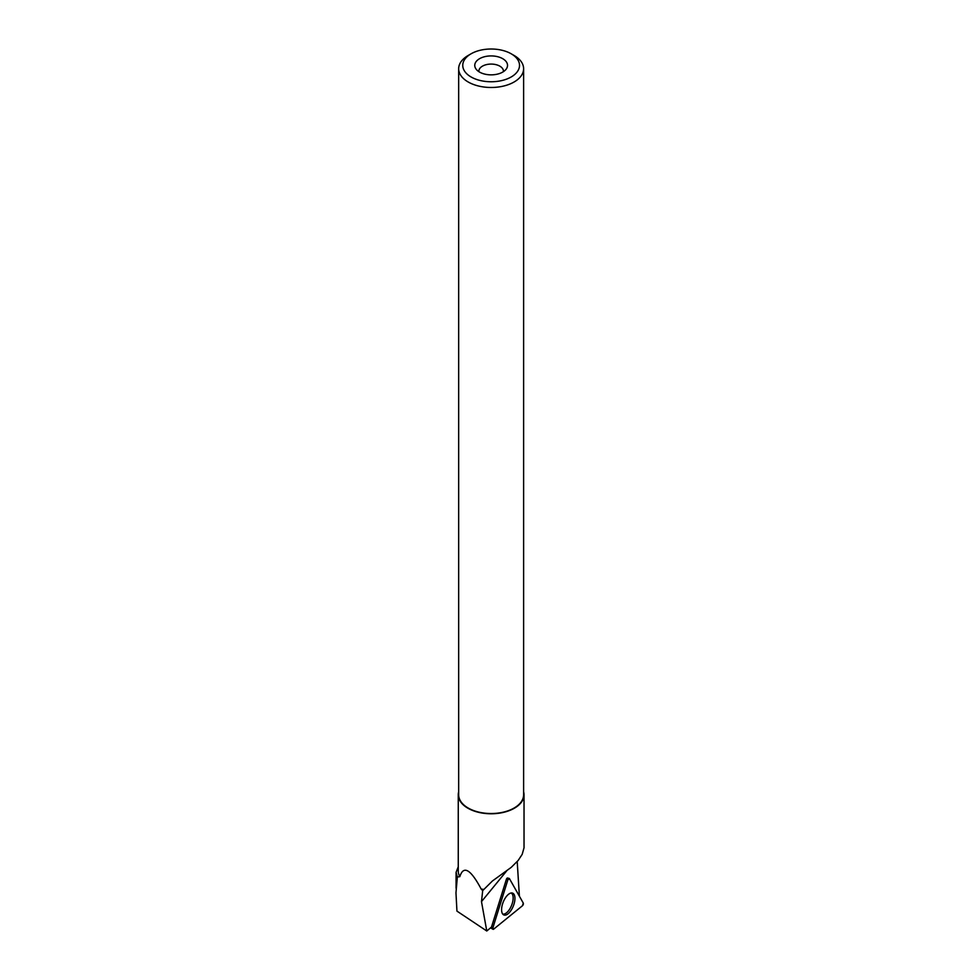 <?xml version="1.0" encoding="UTF-8"?>
<svg xmlns="http://www.w3.org/2000/svg" width="980" height="980" viewBox="0 0 980 980"><rect width="100%" height="100%" fill="white"/><g stroke="black" fill="none" stroke-linecap="round" stroke-linejoin="round"><path stroke-width="1.47" d="M493.675 929.138L522.45 905.753A1.629 0.747 111.9 0 0 523.283 903.095L509.441 878.631A1.629 0.747 111.9 0 0 509.184 878.423A1.629 0.747 111.9 0 0 507.836 879.93L492.903 927.778A1.629 0.747 111.9 0 0 493.038 929.285A1.629 0.747 111.9 0 0 493.675 929.138M513.973 904.197A11.76 5.427 111.9 0 0 512.454 893.074A11.76 5.427 111.9 0 0 502.556 903.915A11.76 5.427 111.9 0 0 503.708 914.891A11.76 5.427 111.9 0 0 513.973 904.197M458.113 867.092L456.08 872.359L457.354 876.965L455.97 892.817L456.937 911.106L486.778 931L491.495 927.056L506.391 879.305A1.397 0.637 -68.1 0 1 507.554 878.019A1.397 0.637 -68.1 0 1 507.591 878.031M457.354 876.965L459.804 876.683A32.879 18.988 180 0 1 458.26 870.926L458.26 794.78A32.879 18.988 180 0 1 458.665 791.791M517.207 861.592L519.388 896.21M483.63 889.411A32.879 18.988 180 0 1 481.168 889.019L482.687 890.636L492.426 880.983L511.18 867.398L518.126 860.514L522.193 854.34L524.03 847.774L524.03 794.78A32.879 18.988 180 0 1 491.139 813.768A32.879 18.988 180 0 1 458.26 794.78M523.614 791.791A32.879 18.988 180 0 1 524.03 794.78M481.168 889.019C470.608 869.174 463.491 865.058 459.804 876.683M482.687 890.636L481.486 901.637L486.778 931M471.074 53.802L468.183 55.468A32.475 18.755 0 0 0 458.665 68.735L458.665 794.78A32.475 18.755 0 0 0 468.183 808.035A32.475 18.755 0 0 0 503.573 812.102A32.475 18.755 0 0 0 523.614 794.78L523.614 68.735A32.475 18.755 0 0 0 514.108 55.468L511.205 53.802A28.383 16.378 0 0 0 471.074 53.802A28.383 16.378 0 0 0 471.074 76.967A28.383 16.378 0 0 0 511.205 76.967A28.383 16.378 0 0 0 511.205 53.802M458.665 68.735A32.475 18.755 0 0 0 468.183 81.989A32.475 18.755 0 0 0 503.573 86.056A32.475 18.755 0 0 0 523.614 68.735M479.551 72.079A16.391 9.469 0 0 0 506.109 69.249A16.391 9.469 0 0 0 491.139 55.921A16.391 9.469 0 0 0 476.182 69.249A16.391 9.469 0 0 0 479.551 72.079M503.402 71.663A12.299 7.093 0 0 0 503.438 71.173A12.299 7.093 0 0 0 491.139 64.08A12.299 7.093 0 0 0 478.853 71.173A12.299 7.093 0 0 0 478.877 71.663M502.703 914.034A11.344 5.243 111.9 0 0 511.572 905.385A11.344 5.243 111.9 0 0 511.131 893.001M507.836 879.93L492.903 927.778L493.675 929.138L522.45 905.753L523.283 903.095L509.441 878.631L507.836 879.93L506.391 879.305M507.763 878.19L508.853 878.472M491.397 927.129L492.903 927.778M506.623 870.963L481.486 901.637M507.505 878.007L509.184 878.423M490.539 927.852L493.038 929.285M456.068 888.235L456.068 872.543"/></g></svg>
